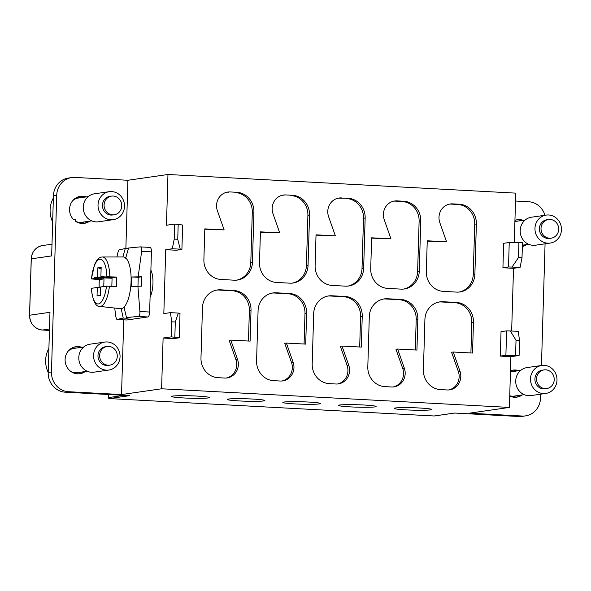 <?xml version="1.0" encoding="UTF-8"?>
<svg xmlns="http://www.w3.org/2000/svg" width="591" height="591" viewBox="0 0 591 591"><rect width="100%" height="100%" fill="white"/><g stroke="black" fill="none" stroke-linecap="round" stroke-linejoin="round"><path stroke-width="0.89" d="M138.235 277.297L131.992 276.965L141.847 276.773L138.235 277.297L137.976 285.985M141.847 276.773L141.567 286.177L131.719 286.362L131.992 276.965M123.364 307.689L124.376 307.748M137.895 285.978L139.882 311.501C140.119 314.39 139.528 316.037 138.102 316.436L126.496 317.566L123.999 307.121M149.922 247.407A4.713 1.633 93.1 0 1 150.04 247.407A4.713 1.633 93.1 0 1 151.429 251.869L149.641 312.026A4.713 1.633 93.1 0 1 147.861 316.961L126.843 319.99A4.713 1.633 93.1 0 1 126.725 319.99A4.713 1.633 93.1 0 1 126.614 319.975M151.429 251.869L141.67 251.352L138.176 276.581M141.67 251.352C142.076 248.53 141.574 247.038 140.163 246.883L128.557 248.013L125.684 258.215M122.891 256.945L125.277 248.486L128.38 248.656M116.959 256.959L117.365 254.847C117.964 252.002 118.562 250.355 119.146 249.912L125.277 248.486M121.192 308.679L123.209 318.039L117.084 319.465C116.508 319.354 116.013 317.869 115.577 315.003L114.728 308.051M126.902 317.589L126.88 318.239L123.209 318.039M126.496 317.566L130.168 317.766L126.88 318.239M100.337 295.168L97.042 295.928L100.322 295.456L100.573 286.997L106.483 286.147A22.392 7.749 93.1 0 1 98.438 303.929A22.392 7.749 93.1 0 1 91.383 288.319L91.228 288.371M112.083 277.903L97.596 277.127L94.316 277.6L112.068 278.235M104.149 276.832L100.884 276.654L104.171 276.182L104.142 277.127L112.091 277.726L111.839 286.184L111.463 286.236M101.113 268.839L97.877 267.73L101.164 267.258L100.884 276.654M97.877 267.73L97.596 277.127M100.559 287.647L97.293 287.47L97.042 295.928M97.293 287.47L91.383 288.319M103.994 278.893L94.287 278.546L91.516 278.945L99.384 279.55L103.994 278.893L103.765 286.539M94.316 277.6L94.287 278.546M106.483 286.147L116.294 286.48A25.125 8.695 93.1 0 0 116.686 280.806A25.125 8.695 93.1 0 0 116.7 277.061L106.905 276.728L104.142 277.127M99.17 287.566A25.125 8.695 93.1 0 1 99.17 283.325A25.125 8.695 93.1 0 1 99.384 279.55M116.7 277.061L112.091 277.726M91.369 278.989L91.516 278.945A22.392 7.749 -86.9 0 1 99.768 259.257A22.392 7.749 -86.9 0 1 106.905 276.728M109.83 276.721A24.748 8.569 -86.9 0 0 102.354 256.989L123.268 256.945A25.915 8.968 -86.9 0 1 131.084 281.523A25.915 8.968 93.1 0 1 120.49 308.687L99.702 306.404A24.748 8.569 93.1 0 0 109.424 286.133M150.882 270.183A16.489 5.711 93.1 0 1 152.958 283.34A16.489 5.711 93.1 0 1 150.084 297.221M89.721 221.152A13.659 12.788 -98.2 0 1 84.314 223.354A13.659 12.788 -98.2 0 1 81.964 223.464A13.659 12.788 -98.2 0 1 75.397 221.145L75.441 219.815L73.72 219.726A13.659 12.788 -98.2 0 1 70.107 205.631A13.659 12.788 -98.2 0 1 80.42 196.308A13.659 12.788 -98.2 0 1 82.77 196.205A13.659 12.788 -98.2 0 1 86.227 196.899M84.831 197.106A13.659 12.788 -98.2 0 0 81.373 196.404A13.659 12.788 81.8 0 0 79.726 196.434M522.341 246.565A13.659 12.788 81.8 0 0 525.584 245.265L524.187 245.464A13.659 12.788 -98.2 0 1 522.348 246.336M514.909 221.3A12.485 11.687 81.8 0 1 515.721 221.152A12.485 11.687 81.8 0 1 517.871 221.056A12.485 11.687 -98.2 0 1 517.989 221.064M516.667 219.845A13.659 12.788 81.8 0 1 518.314 219.822A13.659 12.788 -98.2 0 1 521.772 220.517M524.04 244.94L524.187 245.464M51.993 244.194L42.508 245.56A14.132 13.231 81.8 0 0 31.286 258.836L51.646 255.903L53.434 195.754L56.714 195.281A18.846 17.634 -98.2 0 1 71.681 177.573A18.846 17.634 -98.2 0 1 74.931 177.426L127.892 180.27L167.962 174.493L166.455 225.245L174.663 224.063L174.219 239.104L172.299 248.737L165.731 249.683L163.833 313.592L170.4 312.646L171.767 321.814L171.316 336.848L179.287 337.793L180.011 313.356L178.349 313.075L175.298 321.999L174.847 337.04M514.281 242.517L515.751 193.131L167.962 174.493M544.946 215.279A18.846 17.634 81.8 0 0 528.642 201.745L515.515 201.036M31.279 258.88L29.609 315.232L49.976 312.299L48.189 372.448A18.846 17.634 81.8 0 0 65.283 392.188L129.725 395.645L109.357 398.578L434.193 415.983L454.56 413.05L518.994 416.507L522.281 416.034L469.32 413.19L509.39 407.421L510.897 356.668L519.105 355.486L519.555 340.446L518.189 331.285L506.613 330.864L501.028 331.662L500.304 356.1L510.897 356.668M171.316 336.848L163.109 338.03L161.602 388.782L509.39 407.421M161.602 388.782L121.532 394.559L123.748 319.834M56.714 195.281L51.469 371.975A18.846 17.634 81.8 0 0 68.571 391.715L121.532 394.559M430.543 409.881A18.846 1.219 -178.3 0 0 431.726 409.497A18.846 1.219 -178.3 0 0 412.924 407.724A18.846 1.219 -178.3 0 0 394.049 408.381A18.846 1.219 -178.3 0 0 409.533 410.036A18.846 1.219 -178.3 0 0 430.543 409.881M374.93 406.903A18.846 1.219 -178.3 0 0 376.112 406.512A18.846 1.219 -178.3 0 0 357.311 404.739A18.846 1.219 -178.3 0 0 338.436 405.396A18.846 1.219 -178.3 0 0 353.92 407.051A18.846 1.219 -178.3 0 0 374.93 406.903M319.317 403.919A18.846 1.219 -178.3 0 0 320.499 403.535A18.846 1.219 -178.3 0 0 301.698 401.762A18.846 1.219 -178.3 0 0 282.83 402.419A18.846 1.219 -178.3 0 0 298.307 404.074A18.846 1.219 -178.3 0 0 319.317 403.919M263.712 400.942A18.846 1.219 -178.3 0 0 264.894 400.558A18.846 1.219 -178.3 0 0 246.092 398.777A18.846 1.219 -178.3 0 0 227.217 399.435A18.846 1.219 -178.3 0 0 242.702 401.097A18.846 1.219 -178.3 0 0 263.712 400.942M208.098 397.965A18.846 1.219 -178.3 0 0 209.28 397.573A18.846 1.219 -178.3 0 0 190.479 395.8A18.846 1.219 -178.3 0 0 171.604 396.458A18.846 1.219 -178.3 0 0 187.088 398.112A18.846 1.219 -178.3 0 0 208.098 397.965M522.008 257.742L522.451 242.702L509.235 242.517L508.511 266.947L520.087 267.376L522.008 257.742L518.477 257.55L512.138 266.947M511.658 330.938L513.52 268.321L520.087 267.376M125.868 248.523L127.892 180.27M163.109 338.03L173.702 338.599L179.287 337.793M513.52 268.321L502.926 267.753L508.511 266.947M509.235 242.517L503.65 243.315L502.926 267.753M165.731 249.683L176.325 250.252L181.902 249.446L182.634 225.008L174.663 224.063M440.517 389.609A18.846 17.634 -98.2 0 1 423.415 369.87L424.907 319.583A18.846 17.634 -98.2 0 1 439.881 301.875A18.846 17.634 -98.2 0 1 443.124 301.735L456.363 302.444A18.846 17.634 -98.2 0 1 473.457 322.184L472.541 353.049L453.216 352.014L459.946 371.126A14.132 13.231 -98.2 0 1 449.566 389.861A14.132 13.231 -98.2 0 1 447.136 389.964L440.517 389.609M384.904 386.632A18.846 17.634 -98.2 0 1 367.809 366.885L369.301 316.606A18.846 17.634 -98.2 0 1 384.268 298.898A18.846 17.634 -98.2 0 1 387.511 298.75L400.75 299.46A18.846 17.634 -98.2 0 1 417.852 319.206L416.936 350.071L397.603 349.03L404.333 368.149A14.132 13.231 -98.2 0 1 393.961 386.876A14.132 13.231 -98.2 0 1 391.523 386.987L384.904 386.632M348.727 365.172L341.997 346.053L361.323 347.087L362.239 316.229A18.846 17.634 -98.2 0 0 345.144 296.483L331.898 295.773A18.846 17.634 81.8 0 0 328.655 295.921A18.846 17.634 81.8 0 0 313.688 313.622L312.196 363.908A18.846 17.634 81.8 0 0 329.29 383.648L335.91 384.002A14.132 13.231 -98.2 0 0 338.348 383.899A14.132 13.231 -98.2 0 0 348.727 365.172L347.08 365.408A14.132 13.231 -98.2 0 1 337.52 383.987M286.384 343.075L305.71 344.11L306.626 313.245A18.846 17.634 81.8 0 0 289.531 293.505L276.293 292.796A18.846 17.634 81.8 0 0 273.049 292.937A18.846 17.634 81.8 0 0 258.075 310.644L256.583 360.931A18.846 17.634 81.8 0 0 273.685 380.67L280.304 381.025A14.132 13.231 -98.2 0 0 282.734 380.914A14.132 13.231 -98.2 0 0 293.114 362.187L286.384 343.075L284.744 343.312L291.474 362.423A14.132 13.231 -98.2 0 1 281.914 381.01M237.501 359.21L230.771 340.091L250.104 341.125L251.02 310.268A18.846 17.634 81.8 0 0 233.918 290.521L220.679 289.812A18.846 17.634 81.8 0 0 217.436 289.959A18.846 17.634 81.8 0 0 202.469 307.667L200.977 357.947A18.846 17.634 81.8 0 0 218.072 377.693L224.691 378.048A14.132 13.231 -98.2 0 0 227.129 377.937A14.132 13.231 -98.2 0 0 237.501 359.21L235.861 359.446A14.132 13.231 -98.2 0 1 226.301 378.026M446.574 241.822L427.249 240.788L426.333 271.653A18.846 17.634 81.8 0 0 443.427 291.393L456.673 292.102A18.846 17.634 81.8 0 0 459.916 291.961A18.846 17.634 81.8 0 0 474.883 274.254L476.376 223.967A18.846 17.634 81.8 0 0 459.281 204.227L452.654 203.873A14.132 13.231 -98.2 0 0 450.224 203.984A14.132 13.231 -98.2 0 0 439.844 222.711L446.574 241.822L427.241 241.113M390.961 238.845L371.636 237.811L370.72 268.669A18.846 17.634 81.8 0 0 387.822 288.415L401.06 289.125A18.846 17.634 81.8 0 0 404.303 288.977A18.846 17.634 81.8 0 0 419.27 271.276L420.762 220.99A18.846 17.634 81.8 0 0 403.668 201.243L397.049 200.888A14.132 13.231 -98.2 0 0 394.611 200.999A14.132 13.231 -98.2 0 0 384.239 219.726L390.961 238.845L371.628 238.136M341.435 197.911A14.132 13.231 -98.2 0 0 339.005 198.022A14.132 13.231 -98.2 0 0 328.626 216.749L335.356 235.868L316.03 234.826L315.114 265.691A18.846 17.634 -98.2 0 0 332.208 285.438L345.447 286.147A18.846 17.634 81.8 0 0 348.69 286A18.846 17.634 81.8 0 0 363.657 268.292L365.149 218.013A18.846 17.634 81.8 0 0 348.055 198.266L339.795 198.148L348.055 198.266M292.449 195.289A18.846 17.634 -98.2 0 1 309.544 215.028L308.051 265.315A18.846 17.634 -98.2 0 1 293.084 283.023A18.846 17.634 -98.2 0 1 289.841 283.163L276.595 282.454A18.846 17.634 -98.2 0 1 259.501 262.714L260.417 231.849L279.742 232.884L273.012 213.772A14.132 13.231 -98.2 0 1 283.392 195.037A14.132 13.231 -98.2 0 1 285.822 194.934L292.449 195.289L285.822 194.934M236.836 192.304A18.846 17.634 -98.2 0 1 253.931 212.051L252.438 262.33A18.846 17.634 -98.2 0 1 237.471 280.038A18.846 17.634 -98.2 0 1 234.228 280.186L220.99 279.477A18.846 17.634 -98.2 0 1 203.888 259.73L204.804 228.872L224.129 229.906L217.407 210.788A14.132 13.231 -98.2 0 1 227.779 192.06A14.132 13.231 -98.2 0 1 230.217 191.949L236.836 192.304L230.217 191.949M540.61 394.197L540.492 398.179A18.846 17.634 -98.2 0 1 525.525 415.887A18.846 17.634 -98.2 0 1 522.281 416.034M541.459 365.511L545.072 243.817M523.168 220.317A13.659 12.788 81.8 0 0 519.711 219.623A13.659 12.788 81.8 0 0 517.361 219.726A13.659 12.788 81.8 0 0 514.938 220.332M525.598 244.718L525.584 245.265M510.476 370.712A13.659 12.788 -98.2 0 1 512.892 370.106A13.659 12.788 -98.2 0 1 515.249 369.996A13.659 12.788 -98.2 0 1 518.706 370.697M522.193 394.943A13.659 12.788 -98.2 0 1 516.793 397.152A13.659 12.788 -98.2 0 1 514.436 397.255A13.659 12.788 -98.2 0 1 509.723 396.029M525.525 415.887L522.237 416.36A18.846 17.634 -98.2 0 1 518.994 416.507M81.765 347.279A13.659 12.788 81.8 0 0 78.308 346.585A13.659 12.788 81.8 0 0 75.958 346.688A13.659 12.788 81.8 0 0 65.121 360.783A13.659 12.788 81.8 0 0 77.495 373.837A13.659 12.788 81.8 0 0 79.851 373.734A13.659 12.788 81.8 0 0 85.252 371.532M53.434 195.754A18.846 17.634 -98.2 0 1 68.401 178.046L71.681 177.573M518.92 242.517L518.477 257.55M510.247 330.864L516.024 340.261L519.555 340.446M506.613 330.864L505.889 355.294L519.105 355.486M516.024 340.261L515.574 355.294M500.304 356.1L505.889 355.294M79.15 373.815A13.659 12.788 81.8 0 0 83.856 371.732M80.369 347.478A13.659 12.788 81.8 0 0 76.911 346.784A13.659 12.788 -98.2 0 0 75.256 346.814M80.081 372.271A12.485 11.687 81.8 0 1 77.879 372.832A12.485 11.687 81.8 0 1 75.729 372.928A12.485 11.687 -98.2 0 1 71.164 371.68M68.201 351.113A12.485 11.687 -98.2 0 1 74.318 348.114A12.485 11.687 -98.2 0 1 76.468 348.018A12.485 11.687 81.8 0 1 76.586 348.025M77.628 372.862A12.485 11.687 81.8 0 0 79.586 372.345M76.091 348.099A12.485 11.687 81.8 0 0 75.973 348.092A12.485 11.687 81.8 0 0 74.067 348.151M69.191 350.264A12.248 11.465 -98.2 0 1 73.86 348.417L83.745 346.998M72.353 372.212A12.248 11.465 81.8 0 0 77.347 372.67L87.239 371.244M108.818 370.04L94.043 372.167A14.132 13.231 81.8 0 1 78.788 357.466A14.132 13.231 -98.2 0 1 90.009 344.191L104.792 342.063A14.132 13.231 -98.2 0 1 120.047 356.757A14.132 13.231 81.8 0 1 108.818 370.04A14.132 13.231 81.8 0 1 93.563 355.339A14.132 13.231 -98.2 0 1 104.792 342.063M109.793 365.142L108.146 365.378A9.419 8.821 81.8 0 1 97.98 355.575A9.419 8.821 -98.2 0 1 105.464 346.725L107.104 346.489A9.419 8.821 -98.2 0 1 117.277 356.284A9.419 8.821 81.8 0 1 109.793 365.142A9.419 8.821 81.8 0 1 99.62 355.339A9.419 8.821 -98.2 0 1 107.104 346.489M48.905 348.372A24.97 23.367 -98.2 0 0 45.64 360.237A24.97 23.367 81.8 0 0 48.189 372.411M449.404 204.124A14.132 13.231 -98.2 0 1 451.014 204.109L457.633 204.464A18.846 17.634 -98.2 0 1 474.736 224.203L473.236 274.49A18.846 17.634 -98.2 0 1 459.089 292.057M393.798 201.147A14.132 13.231 -98.2 0 1 395.401 201.125L402.028 201.487A18.846 17.634 -98.2 0 1 419.122 221.226L417.63 271.513A18.846 17.634 -98.2 0 1 403.483 289.08M335.356 235.868L316.015 235.152M338.185 198.17A14.132 13.231 -98.2 0 1 339.795 198.148M346.415 198.502A18.846 17.634 -98.2 0 1 363.509 218.249L362.017 268.528A18.846 17.634 -98.2 0 1 347.87 286.096M279.742 232.884L260.409 232.174M282.572 195.185A14.132 13.231 -98.2 0 1 284.182 195.17M290.802 195.525A18.846 17.634 -98.2 0 1 307.904 215.264L306.411 265.551A18.846 17.634 -98.2 0 1 292.257 283.119M224.129 229.906L204.796 229.19M226.966 192.208A14.132 13.231 -98.2 0 1 228.569 192.186M235.196 192.54A18.846 17.634 -98.2 0 1 252.291 212.287L250.798 262.567A18.846 17.634 -98.2 0 1 236.651 280.134M517.494 221.13A12.485 11.687 81.8 0 0 517.376 221.123A12.485 11.687 81.8 0 0 515.47 221.189M525.148 220.029L515.263 221.455A12.248 11.465 81.8 0 0 514.909 221.514M550.221 243.071L535.446 245.206A14.132 13.231 -98.2 0 1 520.191 230.505A14.132 13.231 81.8 0 1 531.412 217.222L546.195 215.094A14.132 13.231 81.8 0 0 534.966 228.377A14.132 13.231 -98.2 0 0 550.221 243.071A14.132 13.231 -98.2 0 0 561.45 229.796A14.132 13.231 81.8 0 0 546.195 215.094M551.196 238.173L549.556 238.409A9.419 8.821 -98.2 0 1 539.384 228.614A9.419 8.821 81.8 0 1 546.867 219.756L548.507 219.52A9.419 8.821 81.8 0 0 541.024 228.377A9.419 8.821 -98.2 0 0 551.196 238.173A9.419 8.821 -98.2 0 0 558.68 229.323A9.419 8.821 81.8 0 0 548.507 219.52M171.767 321.814L175.298 321.999M170.4 312.646L178.349 313.075M174.219 239.104L177.751 239.296L180.24 249.166L181.902 249.446M180.24 249.166L172.299 248.737M177.751 239.296L178.194 224.255M453.216 352.014L451.576 352.251L458.306 371.362A14.132 13.231 -98.2 0 1 448.746 389.949M439.061 302.016A18.846 17.634 -98.2 0 1 441.477 301.971L454.723 302.681A18.846 17.634 -98.2 0 1 471.817 322.42L470.909 352.96M397.603 349.03L395.963 349.266L402.693 368.385A14.132 13.231 -98.2 0 1 393.133 386.965M383.448 299.039A18.846 17.634 -98.2 0 1 385.871 298.987L399.11 299.696A18.846 17.634 -98.2 0 1 416.204 319.443L415.303 349.983M341.997 346.053L340.357 346.289L347.08 365.408M327.835 296.054A18.846 17.634 -98.2 0 1 330.258 296.01L343.497 296.719A18.846 17.634 -98.2 0 1 360.599 316.466L359.69 346.998M272.229 293.077A18.846 17.634 -98.2 0 1 274.645 293.033L287.891 293.742A18.846 17.634 -98.2 0 1 304.986 313.481L304.077 344.021M230.771 340.091L229.131 340.327L235.861 359.446M216.616 290.1A18.846 17.634 -98.2 0 1 219.039 290.048L232.278 290.757A18.846 17.634 -98.2 0 1 249.372 310.504L248.471 341.044M53.367 197.992A24.97 23.367 -98.2 0 0 50.109 209.857A24.97 23.367 81.8 0 0 52.651 222.031M88.325 221.352A13.659 12.788 -98.2 0 1 83.612 223.435M81.048 197.645A12.485 11.687 -98.2 0 0 80.93 197.638A12.485 11.687 81.8 0 0 78.78 197.734A12.485 11.687 81.8 0 0 72.663 200.733M75.626 221.3A12.485 11.687 81.8 0 0 80.191 222.548A12.485 11.687 -98.2 0 0 82.341 222.452A12.485 11.687 -98.2 0 0 84.543 221.898M78.537 197.771A12.485 11.687 -98.2 0 1 80.435 197.712A12.485 11.687 -98.2 0 1 80.553 197.719M84.048 221.965A12.485 11.687 -98.2 0 1 82.09 222.482M73.661 199.891A12.248 11.465 -98.2 0 1 78.322 198.037L88.214 196.618M76.815 221.832A12.248 11.465 81.8 0 0 81.809 222.29L91.701 220.864M113.287 219.66L98.505 221.788A14.132 13.231 81.8 0 1 83.25 207.086A14.132 13.231 -98.2 0 1 94.471 193.811L109.254 191.683A14.132 13.231 -98.2 0 1 124.509 206.377A14.132 13.231 81.8 0 1 113.287 219.66A14.132 13.231 81.8 0 1 98.025 204.959A14.132 13.231 -98.2 0 1 109.254 191.683M114.255 214.762L112.615 214.998A9.419 8.821 81.8 0 1 102.442 205.195A9.419 8.821 -98.2 0 1 109.926 196.345L111.566 196.109A9.419 8.821 -98.2 0 1 121.739 205.904A9.419 8.821 81.8 0 1 114.255 214.762A9.419 8.821 81.8 0 1 104.082 204.959A9.419 8.821 -98.2 0 1 111.566 196.109M512.198 370.225A13.659 12.788 -98.2 0 1 513.852 370.202A13.659 12.788 81.8 0 1 517.31 370.897M516.091 397.233A13.659 12.788 81.8 0 0 520.797 395.143M509.73 395.778A12.485 11.687 -98.2 0 0 512.67 396.339A12.485 11.687 81.8 0 0 514.813 396.243A12.485 11.687 81.8 0 0 517.022 395.689M513.527 371.444A12.485 11.687 81.8 0 0 513.409 371.436A12.485 11.687 -98.2 0 0 511.259 371.532A12.485 11.687 -98.2 0 0 510.447 371.68M511.008 371.569A12.485 11.687 -98.2 0 1 512.914 371.503A12.485 11.687 -98.2 0 1 513.032 371.51M516.527 395.763A12.485 11.687 -98.2 0 1 514.569 396.28M524.18 394.655L514.288 396.081A12.248 11.465 -98.2 0 1 509.738 395.763M520.686 370.409L510.794 371.835A12.248 11.465 81.8 0 0 510.439 371.894M545.759 393.451L530.984 395.586A14.132 13.231 -98.2 0 1 515.729 380.885A14.132 13.231 81.8 0 1 526.95 367.602L541.733 365.474A14.132 13.231 81.8 0 0 530.504 378.757A14.132 13.231 -98.2 0 0 545.759 393.451A14.132 13.231 -98.2 0 0 556.988 380.176A14.132 13.231 81.8 0 0 541.733 365.474M546.734 388.553L545.087 388.789A9.419 8.821 -98.2 0 1 534.921 378.994A9.419 8.821 81.8 0 1 542.405 370.136L544.045 369.9A9.419 8.821 81.8 0 0 536.562 378.757A9.419 8.821 -98.2 0 0 546.734 388.553A9.419 8.821 -98.2 0 0 554.218 379.703A9.419 8.821 81.8 0 0 544.045 369.9M139.882 311.501L149.641 312.026M138.102 316.436L147.861 316.961M126.843 319.99L117.084 319.465M49.474 329.024L42.434 330.037L49.437 330.413L42.434 330.037A14.132 13.231 81.8 0 1 29.609 315.232L29.55 315.247C30.119 323.89 34.411 328.818 42.412 330.037M65.283 392.188L68.571 391.715M108.596 394.515L108.5 397.588L124.103 395.342M108.537 394.507L108.5 397.588A0.946 0.879 81.8 0 0 109.357 398.578L109.305 398.57M434.511 415.938A0.946 0.879 -98.2 0 1 434.193 415.983L434.149 415.983A0.946 0.946 0 0 0 434.355 415.975L454.642 413.057M48.189 372.448L51.469 371.975M434.171 415.983L109.335 398.578A0.946 0.946 0 0 1 108.441 397.61L108.5 397.632M451.014 204.109L452.654 203.873M459.281 204.227L457.633 204.464M476.376 223.967L474.736 224.203M474.883 274.254L473.236 274.49M395.401 201.125L397.049 200.888M403.668 201.243L402.028 201.487M420.762 220.99L419.122 221.226M419.27 271.276L417.63 271.513M365.149 218.013L363.509 218.249M363.657 268.292L362.017 268.528M309.544 215.028L307.904 215.264M308.051 265.315L306.411 265.551M253.931 212.051L252.291 212.287M252.438 262.33L250.798 262.567M459.946 371.126L458.306 371.362M443.124 301.735L441.477 301.971M456.363 302.444L454.723 302.681M473.457 322.184L471.817 322.42M402.693 368.385L404.333 368.149M387.511 298.75L385.871 298.987M400.75 299.46L399.11 299.696M417.852 319.206L416.204 319.443M331.898 295.773L330.258 296.01M345.144 296.483L343.497 296.719M362.239 316.229L360.599 316.466M291.474 362.423L293.114 362.187M276.293 292.796L274.645 293.033M289.531 293.505L287.891 293.742M306.626 313.245L304.986 313.481M220.679 289.812L219.039 290.048M233.918 290.521L232.278 290.757M251.02 310.268L249.372 310.504M150.04 247.407L140.281 246.883M126.725 319.99L116.966 319.472M91.228 288.452C92.853 300.863 95.676 306.847 99.702 306.404M102.354 256.989C100.3 256.996 98.416 258.186 96.71 260.55L94.582 264.517L91.369 278.937M29.55 315.247L31.227 258.858C31.973 251.456 35.733 247.023 42.508 245.56M522.378 245.184L528.642 244.275"/></g></svg>
